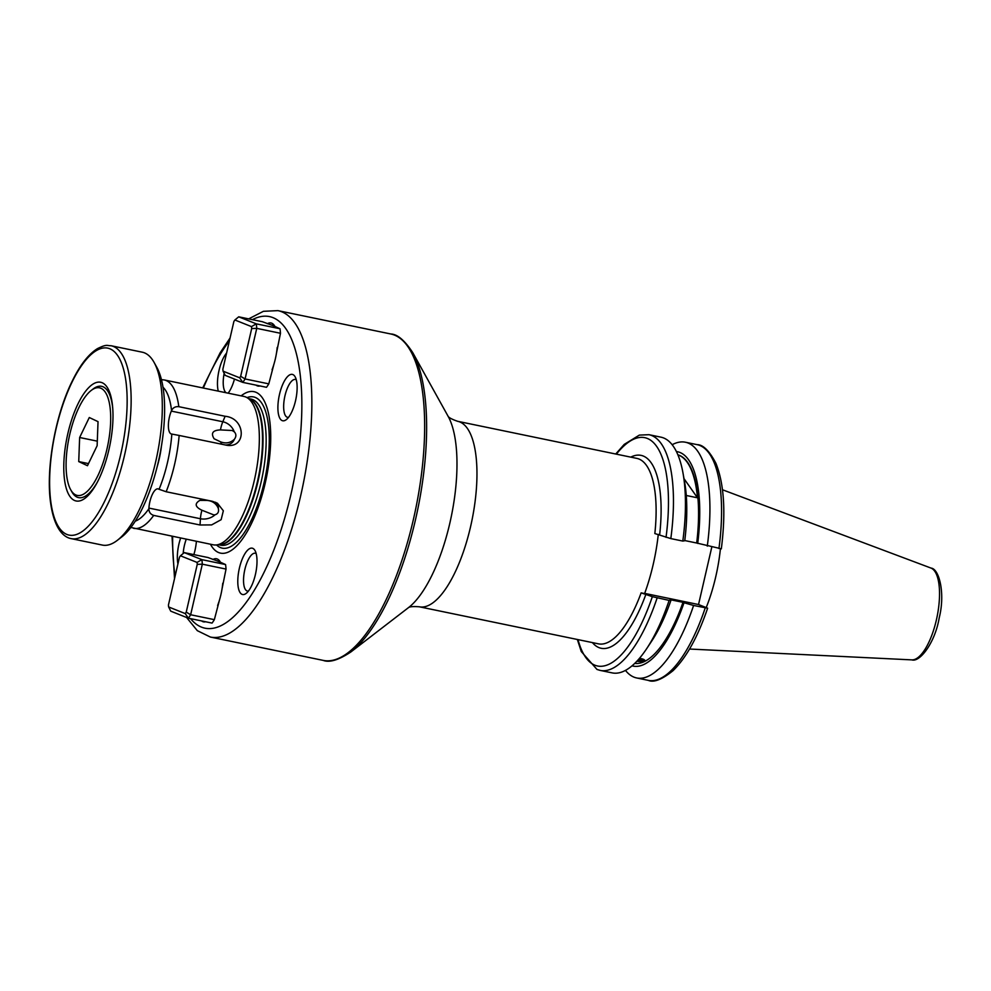 <?xml version="1.0" encoding="UTF-8"?>
<svg xmlns="http://www.w3.org/2000/svg" width="991" height="991" viewBox="0 0 991 991"><rect width="100%" height="100%" fill="white"/><g stroke="black" fill="none" stroke-linecap="round" stroke-linejoin="round"><path stroke-width="1.49" d="M644.881 660.44L642.205 661.48M447.882 415.91C448.452 417.446 451.71 419.255 457.681 421.311A94.702 34.028 101.7 0 1 470.539 526.828A94.702 34.028 101.7 0 1 419.304 606.789L598.477 643.853A94.702 34.028 -78.3 0 0 641.14 592.866L652.338 596.669L669.123 600.397A120.357 43.257 101.7 0 1 646.652 648.696A120.357 43.257 101.7 0 1 612.19 672.889L600.199 670.412A120.357 43.257 101.7 0 0 657.132 597.92M670.82 538.596A120.357 43.257 101.7 0 0 648.969 434.69L660.96 437.167A120.357 43.257 101.7 0 1 663.598 437.96A120.357 43.257 101.7 0 1 682.997 473.054L684.546 481.676A109.456 39.343 101.7 0 1 684.744 540.739L682.811 541.074L670.82 538.596L654.84 533.554A94.702 34.028 -78.3 0 0 636.841 458.387L457.681 421.311M682.997 473.054A120.357 43.257 101.7 0 1 682.811 541.074M669.123 600.397L671.043 600.063L670.015 599.654L682.997 602.33A106.532 38.29 101.7 0 1 634.736 663.4M682.997 602.33L684.025 602.751A109.456 39.343 101.7 0 1 632.047 665.828M684.025 602.751L693.601 605.464A120.357 43.257 101.7 0 1 636.668 677.955A120.357 43.257 101.7 0 1 634.029 677.163A120.357 43.257 101.7 0 1 625.47 670.399M693.601 605.464L707.624 608.201C697.875 636.854 686.329 657.69 673 670.709C661.938 679.578 653.701 682.799 648.312 680.371A120.357 43.257 101.7 0 0 705.245 607.867M222.764 583.241A32.195 11.57 101.7 0 1 220.906 594.65A32.195 11.57 101.7 0 1 217.624 605.501M205.608 621.753A32.195 11.57 101.7 0 1 201.582 620.923M256.025 385.127A32.195 11.57 -78.3 0 0 260.038 385.957M272.067 369.705A32.195 11.57 -78.3 0 0 275.349 358.853A32.195 11.57 -78.3 0 0 277.207 347.445M226.605 353.044A23.673 8.51 -78.3 0 0 219.061 370.287A23.673 8.51 -78.3 0 0 218.268 391.123M228.153 393.167A23.673 8.51 -78.3 0 0 234.471 379.07M224.164 373.347A19.325 6.937 -78.3 0 0 226.097 392.746M180.635 538.063A23.673 8.51 -78.3 0 0 178.937 544.047A23.673 8.51 -78.3 0 0 177.922 563.891M193.852 554.613A23.673 8.51 -78.3 0 0 194.967 550.439A23.673 8.51 -78.3 0 0 196.391 541.321M186.258 539.228A19.325 6.937 -78.3 0 0 184.4 545.459A19.325 6.937 -78.3 0 0 183.186 553.511M239.388 568.153A23.673 8.51 -78.3 0 0 246.177 593.398A23.673 8.51 -78.3 0 0 255.405 574.532A23.673 8.51 -78.3 0 0 255.034 550.612A23.673 8.51 -78.3 0 0 239.388 568.153M256.173 553.622A19.325 6.937 -78.3 0 0 255.294 553.251A19.325 6.937 -78.3 0 0 244.839 569.565A19.325 6.937 -78.3 0 0 247.465 591.082A19.325 6.937 -78.3 0 0 248.419 591.107M279.499 394.381A23.673 8.51 -78.3 0 0 286.3 419.639A23.673 8.51 -78.3 0 0 295.529 400.773A23.673 8.51 -78.3 0 0 295.145 376.84A23.673 8.51 -78.3 0 0 279.499 394.381M296.297 379.85A19.325 6.937 -78.3 0 0 295.405 379.479A19.325 6.937 -78.3 0 0 284.962 395.793A19.325 6.937 -78.3 0 0 287.576 417.322A19.325 6.937 -78.3 0 0 288.542 417.335M226.493 445.207L179.148 435.445A75.762 27.228 101.7 0 1 174.589 464.37A75.762 27.228 101.7 0 1 166.154 491.747L212.47 501.322L217.425 503.217L223.347 510.799L221.142 519.68L211.64 524.908L200.033 524.995L200.43 518.739A15.15 5.451 101.7 0 1 201.929 510.241L213.845 514.924L215.22 514.725C217.995 513.821 219.036 511.752 218.354 508.519C216.36 503.626 212.607 500.926 207.094 500.418A15.15 5.451 101.7 0 1 207.292 500.257M201.929 510.241C195.066 506.909 194.385 503.614 199.885 500.368L207.094 500.418M215.072 514.763A13.118 9.563 167.5 0 1 200.43 518.739L148.923 508.086A15.15 5.451 101.7 0 1 156.454 489.158A15.15 5.451 101.7 0 1 158.077 488.873A15.15 5.451 101.7 0 1 158.845 489.207L166.154 491.747M225.465 445.021C246.709 449.778 246.375 418.252 225.13 416.27L178.814 406.682A75.762 27.228 101.7 0 0 164.308 379.962L243.922 396.437A75.762 27.228 101.7 0 1 246.598 397.403A75.762 27.228 101.7 0 1 254.216 480.833A75.762 27.228 101.7 0 1 216.063 544.976A75.762 27.228 101.7 0 1 213.226 544.802L130.849 527.472M241.135 395.855A82.439 29.631 101.7 0 1 265.13 483.534A82.439 29.631 101.7 0 1 210.439 544.232M658.284 534.384A94.702 34.028 101.7 0 1 653.156 564.61A94.702 34.028 101.7 0 1 644.608 593.584L641.14 592.866M225.13 416.27L222.826 421.757L171.319 411.104A15.15 5.451 -78.3 0 0 169.572 432.324A15.15 5.451 -78.3 0 0 171.455 434.021A15.15 5.451 -78.3 0 0 171.579 434.046L171.827 434.07A70.076 25.184 101.7 0 1 159.056 489.356M234.235 431.779A13.118 10.455 -137.8 0 0 222.826 421.757A15.15 5.451 -78.3 0 0 220.473 429.921L232.228 430.503L234.347 431.878C236.391 434.132 236.378 436.635 234.322 439.36C230.358 442.965 225.787 443.807 220.609 441.862A15.15 5.451 -78.3 0 0 221.08 442.989A15.15 5.451 -78.3 0 0 222.219 444.352M220.473 429.921C212.768 430.193 210.649 433.141 214.106 438.765L220.609 441.862M148.923 508.086L148.885 508.73C148.91 512.124 150.521 514.354 153.716 515.407A75.762 27.228 101.7 0 1 133.612 528.339M179.148 435.445L171.827 434.07M234.322 439.36A13.118 10.455 -137.8 0 1 225.093 444.947M171.319 411.104L171.554 410.534C173.029 407.648 175.457 406.36 178.814 406.682M200.033 524.995L153.716 515.407M212.904 559.494A32.195 11.57 101.7 0 1 220.398 562.12A32.195 11.57 101.7 0 1 220.646 562.578M275.077 326.782A32.195 11.57 -78.3 0 0 274.841 326.312A32.195 11.57 -78.3 0 0 267.335 323.698M218.354 508.519A13.118 9.563 167.5 0 0 215.592 502.288M677.881 454.819A106.532 38.29 101.7 0 1 696.685 543.018L684.769 540.553M683.988 478.628L697.478 497.804A106.532 38.29 -78.3 0 0 677.906 454.869M697.478 497.804L686.255 495.475M711.798 547.069L698.531 604.535L707.376 608.053M721.076 548.741L696.685 543.018M672.158 444.724A120.357 43.257 101.7 0 1 685.438 442.234A120.357 43.257 101.7 0 1 707.289 546.14M676.382 451.537A109.456 39.343 101.7 0 1 697.714 543.427M671.043 600.063A109.456 39.343 101.7 0 1 651.496 641.4L646.652 648.696M720.407 548.828A84.185 30.25 101.7 0 1 706.211 607.594M698.531 604.535L644.683 593.386M78.921 407.536A54.926 19.733 -78.3 0 0 70.671 489.715A54.926 19.733 -78.3 0 0 97.861 475.705A54.926 19.733 -78.3 0 0 110.422 410.992A54.926 19.733 -78.3 0 0 91.209 390.442A54.926 19.733 -78.3 0 0 78.921 407.536M97.589 481.725A56.821 20.415 101.7 0 1 78.611 497.618A56.821 20.415 101.7 0 1 71.798 491.734L70.671 489.715M78.735 461.583L87.481 465.708L97.13 445.727L98.035 421.646L89.289 417.521L79.639 437.502L78.735 461.583L88.496 463.602M91.209 390.442L93.043 389.029A56.821 20.415 101.7 0 1 101.627 386.329A56.821 20.415 101.7 0 1 112.739 408.441M97.304 441.156L79.639 437.502M77.93 404.006A60.612 21.777 101.7 0 1 107.932 388.546A60.612 21.777 101.7 0 1 98.84 479.223A60.612 21.777 101.7 0 1 85.263 498.089A60.612 21.777 101.7 0 1 64.068 475.407A60.612 21.777 101.7 0 1 77.93 404.006M154.076 362.384L156.764 367.227A93.934 33.756 101.7 0 1 142.667 507.788A93.934 33.756 101.7 0 1 121.633 537.023L117.235 540.405A98.481 35.391 -78.3 0 0 139.297 509.746A98.481 35.391 -78.3 0 0 154.076 362.384A98.481 35.391 -78.3 0 0 142.258 352.189L111.103 345.748A98.481 35.391 101.7 0 1 131.109 403.969A98.481 35.391 101.7 0 1 108.143 503.304A98.481 35.391 101.7 0 1 71.203 538.633C65.034 537.593 54.48 530.953 50.578 502.672C45.747 468.978 55.223 415.539 71.971 381.634C79.862 365.307 88.36 354.295 97.477 348.609C107.102 343.902 106.594 345.735 111.103 345.748M71.203 538.633L102.358 545.075A98.481 35.391 -78.3 0 0 117.235 540.405M636.879 661.22A6.095 1.598 -174.3 0 0 640.979 661.554A6.095 1.598 -174.3 0 0 643.939 661.133A6.095 1.598 -174.3 0 0 639.468 658.334M637.374 660.7L642.973 660.402L638.997 658.879M640.52 659.077L640.322 661.071M168.631 606.963L185.243 613.59L188.34 618.186L212.049 623.091A39.776 14.295 101.7 0 0 214.353 619.66L190.644 614.754L186.234 612.116L197.259 564.35A35.986 12.933 101.7 0 0 197.06 562.417L201.854 559.642L225.564 564.548L219.63 561.885A30.337 10.901 -78.3 0 0 218.379 561.117A30.337 10.901 -78.3 0 0 217.723 560.918A30.337 10.901 -78.3 0 0 217.029 560.844L207.974 557.524L184.264 552.619L201.854 559.642A39.776 14.295 101.7 0 1 202.325 564.176L190.644 614.754A39.776 14.295 101.7 0 1 188.34 618.186L170.749 611.162L168.631 606.963A35.986 12.933 101.7 0 1 168.433 605.018L179.458 557.252A35.986 12.933 101.7 0 1 180.436 555.79L184.264 552.619M186.234 612.116A35.986 12.933 101.7 0 1 185.243 613.59M197.06 562.417L180.436 555.79M197.259 564.35L202.325 564.176L226.035 569.082A39.776 14.295 101.7 0 0 225.564 564.548M214.353 619.66L219.482 600.038M222.046 588.852L226.035 569.082M220.299 562.442L219.457 561.847A30.337 10.901 101.7 0 1 219.94 562.293M219.63 561.885L217.029 560.844M240.664 376.32A35.986 12.933 101.7 0 1 239.673 377.794L242.783 382.39L266.492 387.295A39.776 14.295 101.7 0 0 268.796 383.864L245.087 378.958L240.664 376.32L251.689 328.554A35.986 12.933 101.7 0 0 251.491 326.609L256.297 323.846L280.007 328.752L274.073 326.076A30.337 10.901 -78.3 0 0 272.153 325.122A30.337 10.901 -78.3 0 0 271.46 325.048L262.417 321.728L238.707 316.823L256.297 323.846A39.776 14.295 101.7 0 1 256.756 328.368L245.087 378.958A39.776 14.295 101.7 0 1 242.783 382.39L225.18 375.366L223.062 371.167A35.986 12.933 101.7 0 1 222.864 369.222L233.888 321.456A35.986 12.933 101.7 0 1 234.879 319.994L238.707 316.823M251.491 326.609L234.879 319.994M223.062 371.167L239.673 377.794M251.689 328.554L256.756 328.368L280.478 333.273A39.776 14.295 101.7 0 0 280.007 328.752M268.796 383.864L273.925 364.242M276.489 353.056L280.478 333.273M274.742 326.646L273.9 326.051A30.337 10.901 101.7 0 1 274.371 326.497M274.073 326.076L271.46 325.048M645.959 594.129A98.481 35.391 101.7 0 1 599.01 647.631A98.481 35.391 101.7 0 1 592.42 642.602M930.76 567.992A46.973 16.884 101.7 0 1 930.883 568.029A46.973 16.884 101.7 0 1 931.007 568.078A46.973 16.884 101.7 0 1 936.953 617.356A46.973 16.884 101.7 0 1 911.881 659.882L689.538 649.031M652.338 596.669A116.579 41.895 101.7 0 1 594.947 665.221A116.579 41.895 101.7 0 1 578.013 639.616M161.508 445.566A45.45 16.339 101.7 0 1 159.155 459.205A45.45 16.339 101.7 0 1 157.086 466.996M246.598 397.403L249.955 399.162A74.697 26.844 101.7 0 1 257.462 481.44A74.697 26.844 101.7 0 1 219.853 544.691L216.063 544.976M249.323 398.828A74.622 26.819 101.7 0 1 257.97 481.539A74.622 26.819 101.7 0 1 219.135 544.74M248.927 398.63L250.971 399.051A74.622 26.819 101.7 0 1 261.091 482.196A74.622 26.819 101.7 0 1 220.733 545.199L218.689 544.777M247.019 397.614A77.211 27.748 101.7 0 1 264.027 482.964A77.211 27.748 101.7 0 1 216.534 544.939M203.353 388.038A159.093 57.168 101.7 0 1 229.416 340.842M252.395 319.659A159.093 57.168 101.7 0 1 291.057 493.865A159.093 57.168 101.7 0 1 190.545 618.644M248.667 318.891L263.408 311.31L277.926 310.629A166.674 59.894 101.7 0 1 300.546 496.33A166.674 59.894 101.7 0 1 210.389 637.052L323.19 660.39C329.458 662.843 338.687 660.031 350.888 651.954A165.559 59.497 101.7 0 0 415.415 520.015A165.559 59.497 101.7 0 0 412.789 352.709C404.799 340.458 397.453 334.202 390.727 333.967A166.674 59.894 101.7 0 1 413.346 519.668A166.674 59.894 101.7 0 1 323.19 660.39M412.789 352.709L448.143 416.344A105.789 38.017 101.7 0 1 449.815 523.26A105.789 38.017 101.7 0 1 408.577 607.557L350.888 651.954M148.885 508.73A70.076 25.184 101.7 0 1 135.259 521.167M175.11 576.093A159.093 57.168 101.7 0 1 172.657 536.416M162.982 387.196A70.076 25.184 101.7 0 1 171.554 410.534M630.784 457.124A98.481 35.391 101.7 0 1 659.647 534.806M616.39 454.151A116.579 41.895 101.7 0 1 666.039 537.357M721.324 548.878C725.945 512.384 724.136 483.856 715.911 463.305C709.383 450.868 703.102 444.637 697.082 444.637A120.357 43.257 101.7 0 1 718.933 548.556M71.922 382.377A95.458 34.301 -78.3 0 0 53.291 514.255A95.458 34.301 -78.3 0 0 104.848 500.851A95.458 34.301 -78.3 0 0 123.479 368.974A95.458 34.301 -78.3 0 0 71.922 382.377M911.881 659.882C919.747 662.558 935.108 642.701 939.233 617.752C945.439 593.225 939.109 568.747 931.082 568.103L722.489 489.765M577.344 639.48L581.296 651.57L597.003 669.458L600.199 670.412M636.668 677.955L648.312 680.371M230.073 337.993L220.101 352.858L202.721 387.902M277.926 310.629L390.727 333.967M408.168 607.855C409.295 606.665 413.012 606.319 419.304 606.789M172.025 536.28L174.527 578.595M186.593 617.48L197.308 630.66L210.389 637.052M164.308 379.962L161.434 379.652M685.438 442.234L697.082 444.637M648.969 434.69L639.368 435.099L624.243 444.377L615.721 454.014"/></g></svg>
